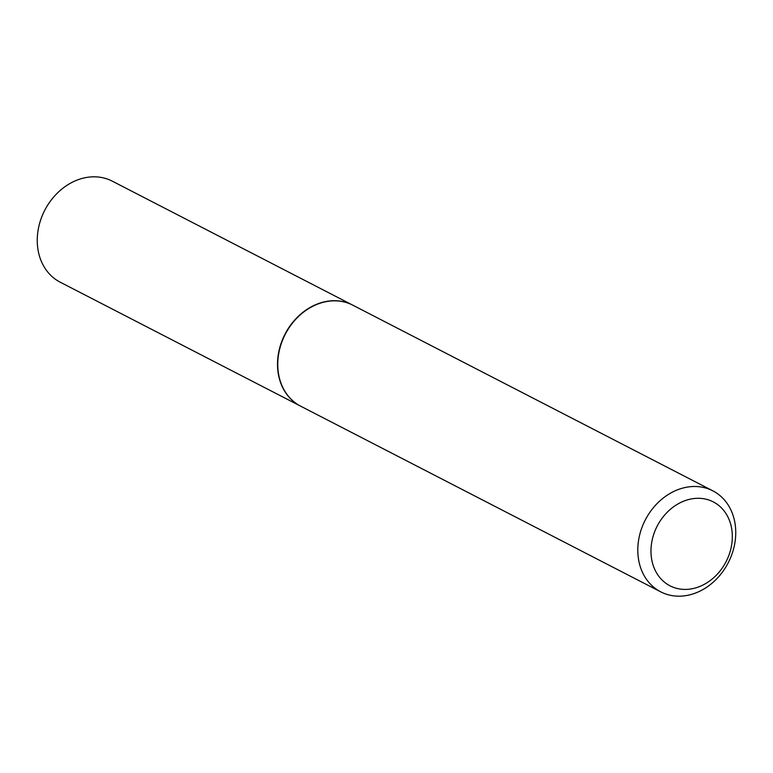 <?xml version="1.0" encoding="UTF-8"?>
<svg xmlns="http://www.w3.org/2000/svg" width="773" height="773" viewBox="0 0 773 773"><rect width="100%" height="100%" fill="white"/><g stroke="black" fill="none" stroke-linecap="round" stroke-linejoin="round"><path stroke-width="1.16" d="M352.662 305.103A56.835 46.67 117.3 0 0 352.536 305.045L112.278 181.153A56.835 46.67 117.3 0 0 38.65 227.31A56.835 46.67 117.3 0 0 60.178 282.174L300.446 406.067A56.835 46.67 117.3 0 0 300.562 406.125M352.536 305.045A56.835 46.67 117.3 0 0 278.908 351.203A56.835 46.67 117.3 0 0 300.446 406.067M712.822 490.826L352.778 305.171A56.835 46.67 117.3 0 0 279.159 351.329A56.835 46.67 117.3 0 0 300.687 406.192L660.722 591.847A56.835 46.67 117.3 0 0 734.35 545.69A56.835 46.67 117.3 0 0 712.822 490.826A56.835 46.67 117.3 0 0 639.194 536.984A56.835 46.67 117.3 0 0 660.722 591.847M731.171 547.468A47.211 38.766 117.3 0 0 701.304 498.43A47.211 38.766 117.3 0 0 652.132 540.24A47.211 38.766 117.3 0 0 681.999 589.277A47.211 38.766 117.3 0 0 731.171 547.468"/></g></svg>
